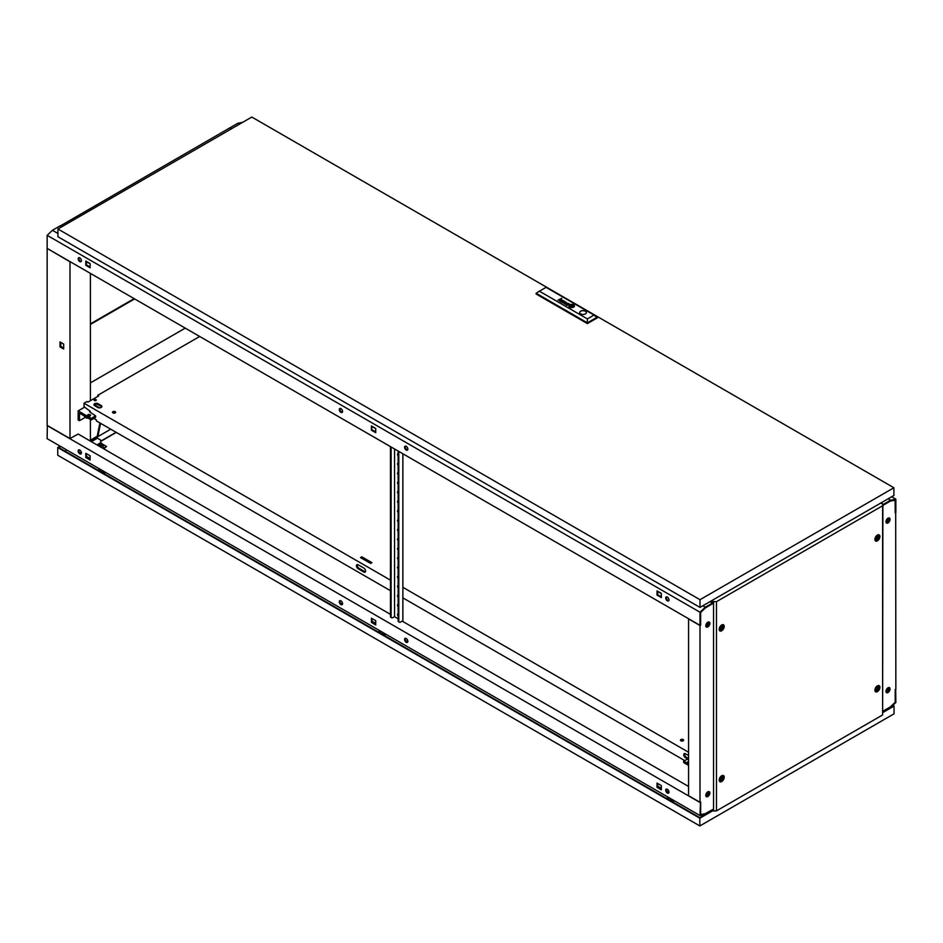 <?xml version="1.0" encoding="UTF-8"?>
<svg xmlns="http://www.w3.org/2000/svg" width="943" height="943" viewBox="0 0 943 943"><rect width="100%" height="100%" fill="white"/><g stroke="black" fill="none" stroke-linecap="round" stroke-linejoin="round"><path stroke-width="1.41" d="M110.72 429.195L90.398 440.923M113.82 412.327L112.877 412.869M99.899 422.947L97.388 435.383L98.037 435.76L100.559 423.324M98.037 435.76L90.398 440.169M47.15 248.598L47.15 425.376L69.994 438.566L69.994 261.789L47.315 248.504M60.376 225.896L229.786 127.894L231.412 128.837M69.994 438.566L70.819 438.283M90.398 441.112L90.398 419.458M90.398 400.692L90.398 273.376M60.01 346.906L60.01 341.92L63.664 344.042L63.664 349.016L60.01 346.906L60.824 346.435L60.824 342.392M63.664 348.073L60.824 346.435M62.002 226.638L60.376 225.707M705.812 795.715A2.77 1.603 120 0 0 707.993 792.214A2.77 1.603 120 0 0 707.945 791.766M888.471 687.6A2.77 1.603 -60 0 1 888.506 687.989A2.77 1.603 -60 0 1 885.996 691.608M886.019 691.797A3.006 1.733 120 0 0 888.671 687.895A3.006 1.733 120 0 0 888.648 687.553M706.095 796.434A2.888 1.662 120 0 0 708.134 795.338A3.006 1.733 120 0 0 709.136 792.686A3.006 1.733 120 0 0 708.806 791.554M705.847 795.892A3.006 1.733 120 0 0 708.158 792.12A3.006 1.733 120 0 0 708.122 791.696M885.996 521.998A2.77 1.603 120 0 0 888.506 518.379A2.77 1.603 120 0 0 888.471 517.99M886.019 522.186A3.006 1.733 120 0 0 888.671 518.285A3.006 1.733 120 0 0 888.648 517.943M707.945 622.156A2.77 1.603 -60 0 1 707.993 622.592A2.77 1.603 -60 0 1 705.812 626.105M708.806 621.944A3.006 1.733 -60 0 1 709.136 623.064A3.006 1.733 -60 0 1 708.134 625.728A2.888 1.662 120 0 0 709.219 623.017A2.888 1.662 120 0 0 708.912 621.956M705.847 626.27A3.006 1.733 120 0 0 708.158 622.498A3.006 1.733 120 0 0 708.122 622.074M885.972 691.337A2.888 1.662 -60 0 1 887.233 688.437A2.888 1.662 -60 0 1 889.461 687.659A2.888 1.662 -60 0 1 890.051 688.979A2.888 1.662 -60 0 1 888.801 691.891A2.888 1.662 -60 0 1 886.573 692.657A2.888 1.662 -60 0 1 885.972 691.337M886.279 692.41A2.888 1.662 120 0 0 886.408 692.421A2.888 1.662 120 0 0 889.402 688.602A2.888 1.662 120 0 0 889.096 687.541M885.972 521.727A2.888 1.662 -60 0 1 887.233 518.815A2.888 1.662 -60 0 1 889.461 518.049A2.888 1.662 -60 0 1 890.051 519.369A2.888 1.662 -60 0 1 888.801 522.269A2.888 1.662 -60 0 1 886.573 523.047A2.888 1.662 -60 0 1 885.972 521.727M886.279 522.787A2.888 1.662 120 0 0 886.408 522.799A2.888 1.662 120 0 0 889.402 518.992A2.888 1.662 120 0 0 889.096 517.919M709.867 793.016A2.888 1.662 120 0 0 709.277 791.696A2.888 1.662 120 0 0 707.05 792.462A2.888 1.662 120 0 0 705.788 795.362A2.888 1.662 120 0 0 706.39 796.694A2.888 1.662 120 0 0 708.606 795.916A2.888 1.662 120 0 0 709.867 793.016M708.134 795.338A2.888 1.662 120 0 0 709.219 792.639A2.888 1.662 120 0 0 708.912 791.566M709.867 623.394A2.888 1.662 120 0 0 709.277 622.074A2.888 1.662 120 0 0 707.05 622.851A2.888 1.662 120 0 0 705.788 625.751A2.888 1.662 120 0 0 706.39 627.071A2.888 1.662 120 0 0 708.606 626.305A2.888 1.662 120 0 0 709.867 623.394M712.401 810.214L713.545 809.731M892.467 705.729L893.08 706.083L882.884 711.965L890.298 706.932L895.202 702.264L895.202 689.592L895.85 689.215L895.685 512.344M710.114 601.587L712.566 603.001L713.545 602.424M882.389 503.916L880.833 503.02M895.119 500.096L895.202 512.815L895.85 512.438M883.285 504.434L883.285 505.189L890.298 501.134L895.202 500.144M712.566 603.001L712.566 603.744L705.541 607.799L700.649 612.467L700.649 625.138L700.001 625.515L688.567 618.926L688.567 795.692L700.001 802.293L700.001 625.515M712.566 810.308L712.566 809.554L705.541 813.597L700.649 814.587L700.649 801.915L700.001 802.293M706.095 626.824A2.888 1.662 120 0 0 708.134 625.728M242.752 122.284L237.73 123.309L229.951 127.8L231.577 128.743M883.285 505L890.475 501.039L895.202 500.085L895.202 512.627L895.85 512.249L895.85 499.153L891.689 496.749M895.85 499.153L890.581 500.226L888.129 498.812M239.357 124.24L237.73 123.309M890.581 500.226L883.45 504.34L880.998 502.925M883.45 505.094L883.45 504.34M668.858 791.33A1.426 0.825 180 0 1 668.375 790.705A1.426 0.825 180 0 1 668.457 790.423M404.582 639.46A2.31 1.332 -120 0 0 405.596 641.782A2.31 1.332 -120 0 0 407.364 642.407A2.31 1.332 -120 0 0 407.847 641.346A2.31 1.332 -120 0 0 406.846 639.024A2.31 1.332 -120 0 0 405.066 638.411A2.31 1.332 -120 0 0 404.582 639.46M407.647 642.136A2.31 1.332 60 0 1 405.231 639.083A2.31 1.332 60 0 1 405.431 638.305M339.303 601.775A2.31 1.332 -120 0 0 340.305 604.098A2.31 1.332 -120 0 0 342.085 604.711A2.31 1.332 -120 0 0 342.568 603.661A2.31 1.332 -120 0 0 341.555 601.339A2.31 1.332 -120 0 0 339.775 600.715A2.31 1.332 -120 0 0 339.303 601.775M342.368 604.439A2.31 1.332 60 0 1 339.951 601.398A2.31 1.332 60 0 1 340.152 600.608M665.723 790.234A2.31 1.332 -120 0 0 666.725 792.556A2.31 1.332 -120 0 0 668.504 793.169A2.31 1.332 -120 0 0 668.988 792.12A2.31 1.332 -120 0 0 667.974 789.798A2.31 1.332 -120 0 0 666.194 789.173A2.31 1.332 -120 0 0 665.723 790.234M666.571 789.067A2.31 1.332 -120 0 0 666.371 789.857A2.31 1.332 -120 0 0 668.787 792.898M78.163 451.002A2.31 1.332 -120 0 0 79.165 453.324A2.31 1.332 -120 0 0 80.945 453.948A2.31 1.332 -120 0 0 81.428 452.888A2.31 1.332 -120 0 0 80.414 450.565A2.31 1.332 -120 0 0 78.634 449.952A2.31 1.332 -120 0 0 78.163 451.002M79.012 449.846A2.31 1.332 -120 0 0 78.811 450.624A2.31 1.332 -120 0 0 81.228 453.677M688.567 786.462L402.131 621.095M398.135 618.785L394.469 616.663M390.461 614.353L78.163 434.039L70.489 438.283M700.484 802.01L700.001 815.577L705.27 814.516L712.401 810.402L712.401 809.648L705.293 813.656M668.905 792.65L666.854 791.46M661.349 788.277L657.695 786.167M407.765 641.877L405.714 640.686M375.727 623.382L372.072 621.272M342.486 604.192L340.423 603.001M90.104 458.475L86.45 456.365M81.346 453.418L79.283 452.227M705.376 813.703L700.649 814.658L700.649 802.104M375.727 624.16L372.072 622.05L372.072 618.584M657.695 783.48L657.695 786.957L661.349 789.067M86.45 453.677L86.45 457.155L90.104 459.265M47.315 425.47L47.15 438.66L700.001 815.577M700.001 802.481L47.15 425.564M375.727 620.694L371.424 618.207L371.424 622.427L375.727 624.914L375.727 620.694M657.035 787.334L661.349 789.821L661.349 785.602L657.035 783.103L657.035 787.334L657.695 786.957M90.104 455.799L85.801 453.3L85.801 457.532L90.104 460.019L90.104 455.799M86.45 457.155L85.801 457.532M372.072 622.05L371.424 622.427M895.85 689.404L895.202 689.781L895.202 702.335L890.475 706.837L883.45 710.892L883.45 711.647L890.581 707.533L895.85 702.5L895.685 689.309M340.93 408.602A2.31 1.332 -120 0 0 339.775 408.484A2.31 1.332 -120 0 0 339.421 410.335A2.31 1.332 -120 0 0 340.93 412.374A2.31 1.332 -120 0 0 342.085 412.48A2.31 1.332 -120 0 0 342.439 410.629A2.31 1.332 -120 0 0 340.93 408.602L340.906 408.59M342.368 412.209A2.31 1.332 60 0 1 341.578 411.997A2.31 1.332 60 0 1 340.152 408.378M406.221 446.287A2.31 1.332 -120 0 0 405.066 446.18A2.31 1.332 -120 0 0 404.712 448.031A2.31 1.332 -120 0 0 406.221 450.059A2.31 1.332 -120 0 0 407.364 450.176A2.31 1.332 -120 0 0 407.718 448.326A2.31 1.332 -120 0 0 406.221 446.287L406.233 446.298M407.647 449.905A2.31 1.332 60 0 1 406.869 449.681A2.31 1.332 60 0 1 405.431 446.074M79.79 257.828A2.31 1.332 -120 0 0 78.634 257.722A2.31 1.332 -120 0 0 78.281 259.573A2.31 1.332 -120 0 0 79.79 261.6A2.31 1.332 -120 0 0 80.945 261.718A2.31 1.332 -120 0 0 81.298 259.867A2.31 1.332 -120 0 0 79.79 257.828L79.778 257.828M79.012 257.616A2.31 1.332 -120 0 0 80.45 261.223A2.31 1.332 -120 0 0 81.228 261.447M667.349 597.06A2.31 1.332 -120 0 0 666.194 596.943A2.31 1.332 -120 0 0 665.841 598.793A2.31 1.332 -120 0 0 667.349 600.832A2.31 1.332 -120 0 0 668.504 600.939A2.31 1.332 -120 0 0 668.858 599.088A2.31 1.332 -120 0 0 667.349 597.06L667.373 597.072M666.571 596.836A2.31 1.332 -120 0 0 668.009 600.455A2.31 1.332 -120 0 0 668.787 600.667M661.349 593.595L657.695 591.485M375.727 428.688L372.072 426.578M90.104 263.792L86.45 261.683M700.001 625.327L700.649 624.95L700.649 612.396L705.376 607.905L712.401 603.85L712.401 603.096L705.27 607.209L700.001 612.231L700.001 625.327L47.15 248.41L47.15 235.314L52.419 230.292L60.199 225.801L61.837 226.744M705.27 607.209L702.818 605.795M57.924 233.463L52.419 230.292M712.401 603.096L709.949 601.681M700.001 612.231L47.15 235.314M371.424 430.197L375.727 432.684L375.727 428.464L371.424 425.977L371.424 430.197L372.072 426.354M90.104 263.568L85.801 261.07L85.801 265.301L90.104 267.788L90.104 263.568M661.349 593.371L657.035 590.872L657.035 595.104L661.349 597.591L661.349 593.371M375.727 431.929L372.072 429.819M86.45 261.447L86.45 264.924L90.104 267.034M657.695 591.249L657.695 594.727L661.349 596.836M657.695 594.727L657.035 595.104M86.45 264.924L85.801 265.301M877.733 536.956A1.473 0.849 120 0 0 876.684 538.771A1.473 0.849 120 0 0 877.733 539.372A1.473 0.849 120 0 0 878.782 537.557A1.473 0.849 120 0 0 877.733 536.956M877.403 540.245A2.77 1.603 -60 0 1 876.023 540.374A2.77 1.603 -60 0 1 875.599 538.158A2.77 1.603 -60 0 1 877.403 535.718A2.77 1.603 -60 0 1 878.793 535.577A2.77 1.603 -60 0 1 879.218 537.793A2.77 1.603 -60 0 1 877.403 540.245M722.032 626.859A1.473 0.849 120 0 0 720.982 628.663A1.473 0.849 120 0 0 722.032 629.264A1.473 0.849 120 0 0 723.069 627.46A1.473 0.849 120 0 0 722.032 626.859M721.701 630.136A2.77 1.603 -60 0 1 720.322 630.266A2.77 1.603 -60 0 1 719.898 628.05A2.77 1.603 -60 0 1 721.701 625.61A2.77 1.603 -60 0 1 723.092 625.468A2.77 1.603 -60 0 1 723.517 627.696A2.77 1.603 -60 0 1 721.701 630.136M877.733 687.73A1.473 0.849 120 0 0 876.684 689.533A1.473 0.849 120 0 0 877.733 690.146A1.473 0.849 120 0 0 878.782 688.331A1.473 0.849 120 0 0 877.733 687.73M877.403 691.007A2.77 1.603 -60 0 1 876.023 691.148A2.77 1.603 -60 0 1 875.599 688.92A2.77 1.603 -60 0 1 877.403 686.48A2.77 1.603 -60 0 1 878.793 686.351A2.77 1.603 -60 0 1 879.218 688.567A2.77 1.603 -60 0 1 877.403 691.007M877.733 539.302A1.379 0.802 120 0 0 877.733 537.038A1.379 0.802 120 0 0 877.733 539.302M876.754 538.736A1.379 0.802 120 0 0 877.733 537.038M722.032 629.193A1.379 0.802 120 0 0 722.032 626.93A1.379 0.802 120 0 0 722.032 629.193M721.053 628.627A1.379 0.802 120 0 0 722.032 626.93M877.733 690.064A1.379 0.802 120 0 0 877.733 687.801A1.379 0.802 120 0 0 877.733 690.064M876.754 689.498A1.379 0.802 120 0 0 877.733 687.801M874.915 539.726A2.77 1.603 120 0 0 875.045 539.809L876.023 540.374M719.214 629.618A2.77 1.603 120 0 0 719.344 629.712L720.322 630.266M874.915 690.488A2.77 1.603 120 0 0 875.045 690.582L876.023 691.148M722.032 777.621A1.473 0.849 120 0 0 720.982 779.437A1.473 0.849 120 0 0 722.032 780.038A1.473 0.849 120 0 0 723.069 778.223A1.473 0.849 120 0 0 722.032 777.621M721.701 780.898A2.77 1.603 -60 0 1 720.322 781.04A2.77 1.603 -60 0 1 719.898 778.824A2.77 1.603 -60 0 1 721.701 776.384A2.77 1.603 -60 0 1 723.092 776.242A2.77 1.603 -60 0 1 723.517 778.458A2.77 1.603 -60 0 1 721.701 780.898M722.032 779.955A1.379 0.802 120 0 0 722.032 777.704A1.379 0.802 120 0 0 722.032 779.955M721.053 779.401A1.379 0.802 120 0 0 722.032 777.704M719.214 780.38A2.77 1.603 120 0 0 719.344 780.474L720.322 781.04M877.403 535.082A3.548 2.051 -60 0 1 878.463 534.74A3.548 2.051 -60 0 1 879.854 537.192A3.548 2.051 -60 0 1 877.403 540.869A3.548 2.051 -60 0 1 875.128 540.504A3.548 2.051 -60 0 1 877.403 535.082M721.701 624.973A3.548 2.051 -60 0 1 722.751 624.631A3.548 2.051 -60 0 1 724.153 627.083A3.548 2.051 -60 0 1 721.701 630.773A3.548 2.051 -60 0 1 719.426 630.407A3.548 2.051 -60 0 1 721.701 624.973M877.403 685.856A3.548 2.051 -60 0 1 878.463 685.514A3.548 2.051 -60 0 1 879.854 687.954A3.548 2.051 -60 0 1 877.403 691.643A3.548 2.051 -60 0 1 875.128 691.278A3.548 2.051 -60 0 1 877.403 685.856M721.701 775.747A3.548 2.051 -60 0 1 722.751 775.405A3.548 2.051 -60 0 1 724.153 777.845A3.548 2.051 -60 0 1 721.701 781.535A3.548 2.051 -60 0 1 719.426 781.169A3.548 2.051 -60 0 1 721.701 775.747M878.793 535.577L877.815 535.011A2.77 1.603 120 0 0 877.674 534.952M723.092 625.468L722.114 624.914A2.77 1.603 120 0 0 721.961 624.844M878.793 686.351L877.815 685.785A2.77 1.603 120 0 0 877.674 685.714M723.092 776.242L722.114 775.676A2.77 1.603 120 0 0 721.961 775.606M713.167 601.834L711.906 601.115L713.462 601.445L713.167 602.648M713.167 809.954L713.545 811.015L716.48 810.874L882.624 714.947L882.884 504.057L880.668 503.114M713.167 601.61L716.48 601.681L882.624 505.754L882.624 714.947M882.624 505.754L882.884 504.057M713.545 601.823L713.545 811.015M716.48 601.681L716.48 810.874M60.611 446.44L58.737 447.524L699.836 817.652L713.167 810.461M380.347 631.032L380.347 633.059A1.379 0.802 0 0 0 380.347 633.095M100.111 469.237L100.111 471.264A1.379 0.802 0 0 0 100.111 471.3M668.74 797.53L668.74 799.558A1.379 0.802 0 0 0 668.74 799.593M383.388 632.788A1.733 1.002 180 0 1 380.512 633.201A1.733 1.002 180 0 1 380.005 632.494A1.733 1.002 180 0 1 380.347 631.893M380.041 630.855A3.3 1.91 0 0 0 378.638 631.834A3.3 1.91 0 0 0 378.497 632.128M103.152 470.993A1.733 1.002 180 0 1 100.276 471.406A1.733 1.002 180 0 1 99.769 470.698A1.733 1.002 180 0 1 100.111 470.097M671.781 799.287A1.733 1.002 180 0 1 668.905 799.699A1.733 1.002 180 0 1 668.398 798.992A1.733 1.002 180 0 1 668.74 798.391M99.805 469.06A3.3 1.91 0 0 0 98.402 470.038A3.3 1.91 0 0 0 98.261 470.333L98.402 470.038M668.434 797.354A3.3 1.91 0 0 0 667.031 798.344A3.3 1.91 0 0 0 666.89 798.627L667.031 798.344M102.068 444.448A1.403 0.813 180 0 1 102.092 444.601A1.403 0.813 180 0 1 101.219 445.355A1.403 0.813 180 0 1 99.687 445.179A1.403 0.813 180 0 1 99.274 444.601A1.403 0.813 180 0 1 99.298 444.448M99.699 444.412A1.379 0.802 180 0 1 101.667 443.281A1.379 0.802 180 0 1 99.699 444.412M892.832 705.376L894.058 706.083L894.058 713.816L699.836 825.95L57.759 455.245L57.759 447.524L60.128 446.157M385.628 634.085A3.984 2.299 180 0 1 384.202 635.429M102.987 444.424L106.559 446.487L103.789 448.844M64.937 451.096L66.812 450.011M674.021 800.583A3.984 2.299 180 0 1 672.595 801.927M105.392 472.29A3.984 2.299 180 0 1 103.966 473.634M101.832 443.399L103.258 445.002L103.258 447.253L102.15 447.901M98.107 444.577L97.259 445.072M106.559 446.487L103.129 448.467M100.689 443.045L100.689 440.075L97.424 438.189L91.377 441.678M713.167 810.52L699.836 818.218L57.759 447.524M894.058 706.083L882.884 712.531M699.836 825.95L699.836 818.218M103.258 445.002L101.373 446.086L98.803 445.685L98.107 444.2L100.076 443.127M98.107 444.2L98.107 445.567M101.373 446.086L101.373 447.442M670.756 800.866A3.3 1.91 0 0 0 672.96 799.97M102.127 472.573A3.3 1.91 0 0 0 104.331 471.677M382.363 634.368A3.3 1.91 0 0 0 384.567 633.472M134.142 298.636L90.398 323.885M90.398 382.882L185.229 328.129M134.637 298.919L90.398 324.451M398.135 614.789A1.037 0.601 60 0 1 397.981 614.082M398.135 615.85A1.037 0.601 60 0 1 398.135 614.164M398.135 605.371A1.037 0.601 60 0 1 397.981 604.652M398.135 606.432A1.037 0.601 60 0 1 398.135 604.746M398.135 595.941A1.037 0.601 60 0 1 397.981 595.233M398.135 597.013A1.037 0.601 60 0 1 398.135 595.328M398.135 586.522A1.037 0.601 60 0 1 397.981 585.803M398.135 587.583A1.037 0.601 60 0 1 398.135 585.898M398.135 577.104A1.037 0.601 60 0 1 397.981 576.385M398.135 578.165A1.037 0.601 60 0 1 398.135 576.479M398.135 567.674A1.037 0.601 60 0 1 397.981 566.967M398.135 568.735A1.037 0.601 60 0 1 398.135 567.049M398.135 558.256A1.037 0.601 60 0 1 397.981 557.537M398.135 559.317A1.037 0.601 60 0 1 398.135 557.631M398.135 548.826A1.037 0.601 60 0 1 397.981 548.119M398.135 549.899A1.037 0.601 60 0 1 398.135 548.213M398.135 539.408A1.037 0.601 60 0 1 397.981 538.689M398.135 540.469A1.037 0.601 60 0 1 398.135 538.783M398.135 529.99A1.037 0.601 60 0 1 397.981 529.271M398.135 531.05A1.037 0.601 60 0 1 398.135 529.365M398.135 520.56A1.037 0.601 60 0 1 397.981 519.852M398.135 521.62A1.037 0.601 60 0 1 398.135 519.935M398.135 511.141A1.037 0.601 60 0 1 397.981 510.422M398.135 512.202A1.037 0.601 60 0 1 398.135 510.517M398.135 501.711A1.037 0.601 60 0 1 397.981 501.004M398.135 502.784A1.037 0.601 60 0 1 398.135 501.098M398.135 492.293A1.037 0.601 60 0 1 397.981 491.574M398.135 493.354A1.037 0.601 60 0 1 398.135 491.668M398.135 482.863A1.037 0.601 60 0 1 397.981 482.156M398.135 483.936A1.037 0.601 60 0 1 398.135 482.25M398.135 473.445A1.037 0.601 60 0 1 397.981 472.726M398.135 474.506A1.037 0.601 60 0 1 398.135 472.82M398.135 464.027A1.037 0.601 60 0 1 397.981 463.308M398.135 465.088A1.037 0.601 60 0 1 398.135 463.402M398.135 454.597A1.037 0.601 60 0 1 397.981 453.889M398.135 455.658A1.037 0.601 60 0 1 398.135 453.972M398.795 451.426L398.795 621.142A2.31 1.332 120 0 0 399.266 622.191A2.31 1.332 120 0 0 400.421 622.085L402.213 621.142M391.121 446.994L391.121 616.71A2.31 1.332 120 0 0 391.593 617.771A2.31 1.332 120 0 0 392.748 617.653L394.551 616.616L394.551 448.974M402.873 453.783L402.873 621.52M391.321 617.5A2.31 1.332 -60 0 1 390.944 617.394A2.31 1.332 -60 0 1 390.461 616.333L391.121 616.71M390.461 446.617L390.461 616.333M398.135 451.049L398.135 620.765L398.795 621.142M398.983 621.92A2.31 1.332 -60 0 1 398.618 621.814A2.31 1.332 -60 0 1 398.135 620.765M683.38 740.668A1.568 0.908 0 0 0 683.156 740.503A1.568 0.908 0 0 0 680.705 740.668M683.156 739.56A1.568 0.908 0 0 0 681.447 739.359A1.568 0.908 0 0 0 680.469 740.196A1.568 0.908 0 0 0 680.929 740.833A1.568 0.908 0 0 0 682.638 741.033A1.568 0.908 0 0 0 683.616 740.196A1.568 0.908 0 0 0 683.156 739.56M115.411 412.751A1.568 0.908 0 0 0 115.176 412.574A1.568 0.908 0 0 0 112.724 412.751M115.176 411.631A1.568 0.908 0 0 0 113.466 411.443A1.568 0.908 0 0 0 112.5 412.28A1.568 0.908 0 0 0 112.96 412.916A1.568 0.908 0 0 0 114.669 413.117A1.568 0.908 0 0 0 115.635 412.28A1.568 0.908 0 0 0 115.176 411.631M95.88 400.504A1.108 0.637 0 0 0 94.383 400.504A1.108 0.637 0 0 0 95.915 399.573A1.108 0.637 0 0 0 94.347 400.48M684.736 753.528A2.428 1.403 -120 0 0 686.292 757.253L688.567 758.573M365.412 571.8A2.428 1.403 60 0 1 364.682 571.576L358.965 568.275A2.428 1.403 60 0 1 357.421 564.551M90.233 412.197L90.233 411.266L84.033 406.716L84.033 403.227L390.461 580.145M402.873 587.312L688.567 752.255M390.461 590.707L96.445 420.943L96.445 419.989L93.781 418.444M684.594 760.506L402.873 597.862M688.567 755.555L685.467 753.763A2.428 1.403 -120 0 0 684.264 753.646A2.428 1.403 -120 0 0 683.887 755.591A2.428 1.403 -120 0 0 685.467 757.724L687.447 758.867M358.151 564.786L363.857 568.087A2.428 1.403 60 0 1 365.448 570.22A2.428 1.403 60 0 1 365.071 572.165A2.428 1.403 60 0 1 363.857 572.047L358.151 568.747A2.428 1.403 60 0 1 356.572 566.613A2.428 1.403 60 0 1 356.937 564.668A2.428 1.403 60 0 1 358.151 564.786M97.907 396.355L97.742 395.317L199.668 336.474M101.738 406.952A2.428 1.403 0 0 0 101.172 406.433L98.072 404.641A2.428 1.403 0 0 0 94.076 405.16M361.334 558.056L371.129 563.136M84.033 403.227L86.968 401.541L87.958 402.095L98.72 395.883L97.742 395.317M98.072 403.698A2.428 1.403 0 0 0 95.432 403.404A2.428 1.403 0 0 0 93.935 404.688A2.428 1.403 0 0 0 94.642 405.679L97.742 407.47A2.428 1.403 0 0 0 100.382 407.777A2.428 1.403 0 0 0 101.879 406.48A2.428 1.403 0 0 0 101.172 405.49L98.072 403.698L98.072 404.641M361.817 556.83L371.943 562.665L370.634 563.419L360.521 557.584L361.817 556.83L361.817 557.773M688.567 763.087A1.497 0.86 180 0 1 687.565 762.262A1.497 0.86 180 0 1 688.001 761.649A1.497 0.86 180 0 1 688.567 761.449M688.567 765.374L683.675 762.545L683.675 761.036L688.567 758.691M683.675 761.036L688.567 763.865M90.151 415.922A1.497 0.86 180 0 1 88.524 416.111A1.497 0.86 180 0 1 87.593 415.309A1.497 0.86 180 0 1 88.029 414.696A1.497 0.86 180 0 1 89.668 414.507A1.497 0.86 180 0 1 90.599 415.309A1.497 0.86 180 0 1 90.151 415.922M90.233 411.454L89.585 411.82L95.62 415.875L95.62 417.384L91.212 419.93L79.471 413.14L79.471 420.684L78.163 419.93L78.163 410.889L84.587 407.164M85.259 417.336L79.471 420.684M83.279 415.344L86.886 418.279L87.628 417.855M99.71 407.871L94.406 404.806M95.62 415.875L91.212 418.421L78.163 410.889M91.212 418.421L91.212 419.93M88.359 416.063A1.497 0.86 180 0 1 89.833 416.063M85.884 416.853L86.886 418.279M566.354 305.013A1.827 1.049 0 0 0 566.507 305.096L567.285 304.33A2.027 1.167 180 0 1 567.415 304.353L567.533 304.389A5.764 3.336 180 0 1 567.651 304.436L567.851 304.318A4.196 2.416 0 0 0 567.568 304.212A1.568 0.908 0 0 0 567.321 304.129L566.437 304.2A1.12 0.648 0 0 0 566.213 304.341L566.142 304.86A1.191 0.684 0 0 0 566.283 304.978A1.827 1.049 0 0 0 566.354 305.013M561.226 301.831L561.922 301.194A1.662 0.955 180 0 1 562.181 301.277L562.382 301.159A5.222 3.018 0 0 0 562.063 301.041A1.214 0.707 0 0 0 561.674 300.947L560.814 301.123A1.108 0.637 0 0 0 560.637 301.288L560.731 301.76A1.426 0.825 0 0 0 560.873 301.854A1.426 0.825 0 0 0 560.885 301.854A2.098 1.214 0 0 0 561.038 301.937L560.979 301.512M561.804 302.349L562.122 302.267A1.497 0.872 180 0 1 562.193 302.22L563.49 301.489A1.615 0.931 0 0 0 563.608 301.406A24.424 14.098 0 0 0 563.725 301.336L563.784 301.288A3.913 2.263 0 0 0 563.843 301.23L563.879 301.171A1.096 0.625 0 0 0 563.914 301.088L563.808 300.852A3.536 2.039 0 0 0 563.749 300.793L563.69 300.734A8.958 5.175 0 0 0 563.608 300.687A1.073 0.613 0 0 0 563.501 300.617A2.699 1.556 0 0 0 563.301 300.522A1.297 0.743 0 0 0 562.771 300.393L562.217 300.44A1.084 0.625 0 0 0 561.875 300.581L562.146 300.734A1.143 0.66 180 0 1 562.441 300.617L563.042 300.64A1.391 0.802 180 0 1 563.466 300.888L563.36 301.241A2.157 1.249 180 0 1 563.23 301.324L562.594 301.454A4.68 2.699 180 0 1 562.818 301.56L562.405 301.807A1.356 0.778 180 0 1 562.276 301.866L561.215 302.008A1.167 0.672 0 0 0 561.898 302.102L561.804 302.349M570.279 306.357L570.291 306.369A2.523 1.45 0 0 0 570.598 306.499L570.845 306.357A23.457 13.544 180 0 1 570.598 306.251A2.346 1.356 180 0 1 570.432 306.169L570.432 306.039A2.145 1.238 180 0 1 570.527 305.921A3.595 2.075 180 0 1 570.751 305.709A26.192 15.123 180 0 1 571.01 305.485A4.574 2.64 180 0 1 571.269 305.308A2.122 1.226 180 0 1 571.328 305.261L571.67 305.296A4.845 2.794 180 0 1 572.307 305.52L572.542 305.379A2.534 1.462 0 0 0 572.236 305.284A16.337 9.43 0 0 0 571.929 305.202A1.886 1.084 0 0 0 571.482 305.131A1.132 0.648 0 0 0 571.234 305.119L570.998 305.178A3.631 2.098 0 0 0 570.81 305.308A2.416 1.391 0 0 0 570.692 305.414A6.684 3.855 0 0 0 570.444 305.662A2.994 1.733 0 0 0 570.232 305.98A1.473 0.849 0 0 0 570.173 306.18L570.279 306.357M569.985 306.746A1.32 0.766 0 0 0 570.091 306.793L570.338 306.652A1.933 1.12 180 0 1 570.15 306.558L569.914 306.263A2.334 1.344 180 0 1 569.902 306.18A2.334 1.344 180 0 1 569.949 305.909A2.723 1.568 180 0 1 570.161 305.544A4.691 2.711 180 0 1 570.421 305.261A2.051 1.179 180 0 1 570.633 305.108L570.727 305.06A1.155 0.66 180 0 1 571.552 304.966A4.409 2.546 180 0 1 572.095 305.037A2.157 1.249 180 0 1 572.448 305.119A7.603 4.397 180 0 1 572.814 305.226L573.073 305.072A2.841 1.638 0 0 0 571.918 304.801A2.593 1.497 0 0 0 571.01 304.801A1.238 0.707 0 0 0 570.409 304.966A1.851 1.073 0 0 0 570.091 305.178A3.242 1.874 0 0 0 569.713 305.615A2.676 1.544 0 0 0 569.584 306.039A2.169 1.249 0 0 0 569.584 306.098A2.169 1.249 0 0 0 569.643 306.381A1.32 0.766 0 0 0 569.985 306.746M569.82 306.958A2.016 1.167 180 0 1 569.277 306.345A2.805 1.615 180 0 1 569.23 306.062A2.805 1.615 180 0 1 569.23 306.051L569.23 306.027A2.805 1.615 180 0 1 569.313 305.638A2.758 1.591 180 0 1 569.926 304.966A1.98 1.143 180 0 1 570.904 304.624A2.652 1.532 180 0 1 571.965 304.589A2.864 1.65 180 0 1 572.649 304.695A2.723 1.58 180 0 1 573.32 304.931L573.568 304.789A2.805 1.615 0 0 0 570.539 304.495A2.805 1.615 0 0 0 568.853 305.98A2.805 1.615 0 0 0 569.607 307.076L569.843 306.935A2.016 1.167 180 0 1 569.831 306.935A2.016 1.167 180 0 1 569.277 306.31A2.805 1.615 180 0 1 569.23 306.027M585.403 311.178A3.348 1.933 0 0 0 581.76 310.754A3.348 1.933 0 0 0 579.697 312.546A3.348 1.933 0 0 0 580.676 313.913A3.348 1.933 0 0 0 584.318 314.325A3.348 1.933 0 0 0 586.381 312.546A3.348 1.933 0 0 0 585.403 311.178M586.381 312.581A3.348 1.933 0 0 0 585.403 311.249A3.348 1.933 0 0 0 581.784 310.825A3.348 1.933 0 0 0 579.697 312.581M57.924 228.996L700.001 599.701L893.893 487.755L251.816 117.05L57.924 228.996L57.924 236.728L700.001 607.422L700.001 599.701M700.001 607.422L893.893 495.476L893.893 487.755M594.043 315.045L597.308 317.874L587.383 323.602L536.131 294.016L536.131 293.249L539.396 291.187L587.383 318.899L594.043 315.045L546.056 287.344L539.396 291.187M567.214 305.249A1.957 1.132 0 0 0 567.368 305.249A1.332 0.766 0 0 0 567.238 305.332L568.994 304.624A2.487 1.438 0 0 0 569.207 304.483L569.348 304.118A1.191 0.684 0 0 0 568.405 303.575L567.686 303.587A1.073 0.625 0 0 0 567.344 303.74L567.615 303.894A1.674 0.967 180 0 1 567.733 303.835L568.605 303.835A1.697 0.978 180 0 1 568.841 303.976L568.806 304.412A5.552 3.206 180 0 1 568.7 304.483L567.875 304.954A1.957 1.132 180 0 1 567.769 305.013L567.108 305.084A1.12 0.648 180 0 1 566.896 305.037L566.684 305.167A1.167 0.672 0 0 0 567.214 305.249M563.525 302.927L564.928 301.501L563.006 303.033L565.847 302.444L564.739 304.035L567.745 303.127L564.987 303.764L566.083 302.161L563.525 302.974L566.083 302.161M557.985 300.133L559.8 299.402A1.084 0.625 180 0 1 559.859 299.379A6.106 3.524 180 0 1 559.93 299.344L559.989 299.308A1.061 0.613 180 0 1 560.071 299.285L560.142 299.273A1.108 0.637 180 0 1 560.225 299.261L560.649 299.285A1.332 0.766 180 0 1 560.802 299.332L561.026 299.426A1.285 0.743 180 0 1 561.097 299.473L561.132 299.957A1.721 0.99 180 0 1 560.967 300.063L559.411 300.958L561.238 300.228A2.075 1.191 0 0 0 561.309 300.18A8.77 5.069 0 0 0 561.439 300.098L561.533 300.027A1.273 0.731 0 0 0 561.615 299.933L561.58 299.544A1.167 0.672 0 0 0 561.274 299.332A1.862 1.073 0 0 0 560.873 299.179L560.684 299.143A4.656 2.688 0 0 0 560.519 299.131A1.061 0.613 0 0 0 560.295 299.12L557.985 300.133M561.274 299.768L561.132 299.992A1.721 0.99 180 0 1 560.967 300.098L559.447 300.982M572.625 305.992L570.704 305.992M573.474 305.013A1.792 1.037 180 0 1 573.922 305.379A2.57 1.485 180 0 1 574.098 305.838A2.593 1.497 180 0 1 574.098 305.933A2.593 1.497 180 0 1 573.945 306.451A3.088 1.78 180 0 1 573.474 306.935A1.91 1.096 180 0 1 572.849 307.229A2.287 1.32 180 0 1 571.835 307.383A2.923 1.686 180 0 1 570.892 307.3A2.699 1.556 180 0 1 569.996 307.017L569.749 307.159A2.805 1.615 0 0 0 572.778 307.465A2.805 1.615 0 0 0 574.464 305.98A2.805 1.615 0 0 0 573.721 304.872L573.474 305.013M572.979 305.296A1.344 0.778 180 0 1 573.226 305.414L573.403 305.65A1.414 0.813 180 0 1 573.427 305.791L573.427 305.791A1.768 1.026 180 0 1 573.415 305.886A2.31 1.332 180 0 1 573.391 305.992A2.64 1.521 180 0 1 573.332 306.145A3.454 1.992 180 0 1 573.203 306.357A3.135 1.803 180 0 1 572.884 306.687A6.059 3.501 180 0 1 572.755 306.793L572.342 306.97A1.379 0.79 180 0 1 571.682 306.982A7.285 4.208 180 0 1 571.411 306.946A2.086 1.202 180 0 1 571.045 306.876A23.139 13.355 180 0 1 570.786 306.805A1.898 1.096 180 0 1 570.515 306.723L570.256 306.876A3.253 1.874 0 0 0 571.093 307.112A2.593 1.497 0 0 0 572.024 307.17A1.697 0.978 0 0 0 572.684 307.076A1.132 0.66 0 0 0 573.049 306.911A3.689 2.122 0 0 0 573.344 306.675A2.369 1.367 0 0 0 573.639 306.275A4.609 2.664 0 0 0 573.733 305.968A1.792 1.037 0 0 0 573.757 305.838A1.792 1.037 0 0 0 573.686 305.567A1.709 0.99 0 0 0 573.544 305.367L573.438 305.273A1.686 0.967 0 0 0 573.238 305.155L572.979 305.296M572.507 305.402A2.534 1.462 0 0 0 572.236 305.32A16.337 9.43 0 0 0 571.929 305.237A1.886 1.084 0 0 0 571.482 305.167A1.132 0.648 0 0 0 571.234 305.155L570.963 305.226A3.631 2.098 0 0 0 570.81 305.343A2.416 1.391 0 0 0 570.692 305.449A6.684 3.855 0 0 0 570.444 305.697A2.994 1.733 0 0 0 570.232 306.015A1.473 0.849 0 0 0 570.173 306.204L570.173 306.18M572.484 305.591A114.292 65.986 180 0 1 572.731 305.697A2.098 1.214 180 0 1 572.896 305.78L572.896 305.909A2.511 1.45 180 0 1 572.849 305.968A1.285 0.743 180 0 1 572.802 306.027A11.316 6.53 180 0 1 572.696 306.133A3.477 2.004 180 0 1 572.531 306.286A103.176 59.562 180 0 1 572.318 306.463A4.397 2.534 180 0 1 572.036 306.664A1.143 0.66 180 0 1 571.988 306.687L571.706 306.675A3.442 1.992 180 0 1 571.352 306.558A6.695 3.866 180 0 1 571.022 306.428L570.774 306.569A4.515 2.605 0 0 0 571.246 306.711A3.477 2.004 0 0 0 571.47 306.77A2.676 1.544 0 0 0 571.729 306.805A11.846 6.837 0 0 0 571.906 306.829L572.318 306.781A2.982 1.721 0 0 0 572.472 306.675A2.511 1.45 0 0 0 572.684 306.499A18.695 10.797 0 0 0 572.837 306.334A2.263 1.308 0 0 0 572.955 306.192A7.072 4.078 0 0 0 573.073 306.015A1.155 0.66 0 0 0 573.108 305.933A2.723 1.568 0 0 0 573.144 305.815L572.99 305.567A19.367 11.186 0 0 0 572.731 305.449L572.484 305.591M573.155 305.78L572.99 305.603A19.367 11.186 0 0 0 572.731 305.485L572.519 305.603M572.931 305.862L572.896 305.945A2.511 1.45 180 0 1 572.849 306.004A1.285 0.743 180 0 1 572.802 306.074A11.316 6.53 180 0 1 572.696 306.169A3.477 2.004 180 0 1 572.531 306.322A103.176 59.562 180 0 1 572.318 306.499A4.397 2.534 180 0 1 572.036 306.699A1.143 0.66 180 0 1 571.988 306.734L571.706 306.711A3.442 1.992 180 0 1 571.352 306.593A6.695 3.866 180 0 1 571.022 306.475L570.821 306.581M597.308 317.107L587.383 322.836L536.131 293.249M587.383 323.602L587.383 318.899M573.533 304.813A2.805 1.615 0 0 0 570.539 304.53A2.805 1.615 0 0 0 568.853 305.992M573.038 305.096A2.841 1.638 0 0 0 571.918 304.837A2.593 1.497 0 0 0 571.01 304.837A1.238 0.707 0 0 0 570.409 305.002A1.851 1.073 0 0 0 570.091 305.214A3.242 1.874 0 0 0 569.713 305.65A2.676 1.544 0 0 0 569.584 306.074A2.169 1.249 0 0 0 569.584 306.11M573.757 305.862A1.792 1.037 0 0 0 573.686 305.603A1.709 0.99 0 0 0 573.544 305.402L573.438 305.308A1.686 0.967 0 0 0 573.238 305.19L573.026 305.308M573.427 305.827L573.427 305.827A1.768 1.026 180 0 1 573.415 305.921A2.31 1.332 180 0 1 573.391 306.027A2.64 1.521 180 0 1 573.332 306.18A3.454 1.992 180 0 1 573.203 306.392A3.135 1.803 180 0 1 572.884 306.734A6.059 3.501 180 0 1 572.755 306.84L572.342 307.005A1.379 0.79 180 0 1 571.682 307.017A7.285 4.208 180 0 1 571.411 306.982A2.086 1.202 180 0 1 571.045 306.911A23.139 13.355 180 0 1 570.786 306.852A1.898 1.096 180 0 1 570.515 306.758L570.291 306.888M574.464 305.992A2.805 1.615 0 0 0 573.721 304.907L573.509 305.025M574.098 305.968L574.098 305.933A2.593 1.497 180 0 1 574.098 305.968A2.593 1.497 180 0 1 573.945 306.487A3.088 1.78 180 0 1 573.474 306.97A1.91 1.096 180 0 1 572.849 307.277A2.287 1.32 180 0 1 571.835 307.418A2.923 1.686 180 0 1 570.892 307.335A2.699 1.556 180 0 1 569.996 307.053L569.784 307.182M561.698 298.306L558.02 300.157M561.674 299.803L561.58 299.591A1.167 0.672 0 0 0 561.274 299.367A1.862 1.073 0 0 0 560.873 299.226L560.684 299.179A4.656 2.688 0 0 0 560.519 299.167A1.061 0.613 0 0 0 560.295 299.155L560.295 299.12M562.818 301.607L562.405 301.843A1.356 0.778 180 0 1 562.276 301.901L561.262 302.019M563.525 301.065L563.36 301.288A2.157 1.249 180 0 1 563.23 301.359L562.393 301.371M563.902 301.017L563.808 300.888A3.536 2.039 0 0 0 563.749 300.829L563.69 300.782A8.958 5.175 0 0 0 563.608 300.723A1.073 0.613 0 0 0 563.501 300.652A2.699 1.556 0 0 0 563.301 300.558A1.297 0.743 0 0 0 562.771 300.428L562.217 300.475A1.084 0.625 0 0 0 561.91 300.593M562.346 301.182A5.222 3.018 0 0 0 562.063 301.076A1.214 0.707 0 0 0 561.674 300.982L560.814 301.159A1.108 0.637 0 0 0 560.637 301.324L560.566 301.501M567.698 303.139L564.987 303.764M565.847 302.479L564.48 303.882M564.904 301.524L563.03 303.057M568.287 304.719L567.875 304.99A1.957 1.132 180 0 1 567.769 305.049L567.108 305.131A1.12 0.648 180 0 1 566.896 305.072L566.719 305.178M568.983 304.271L568.806 304.459A5.552 3.206 180 0 1 568.7 304.518L567.863 304.518M569.383 304.235L569.348 304.153A1.191 0.684 0 0 0 568.405 303.611L567.686 303.634A1.073 0.625 0 0 0 567.368 303.752M567.816 304.341A4.196 2.416 0 0 0 567.568 304.247A1.568 0.908 0 0 0 567.321 304.176L566.437 304.235A1.12 0.648 0 0 0 566.213 304.377L566.036 304.66M100.689 441.183L116.083 432.295M685.467 757.724L686.292 757.253M101.172 405.49L101.172 406.433M364.682 571.576L363.857 572.047M358.965 568.275L358.151 568.747M116.295 432.413L100.689 441.43M99.298 443.847L99.298 444.742M102.068 443.847L102.068 444.742M391.593 617.771L390.944 617.394M398.618 621.814L399.266 622.191"/></g></svg>
